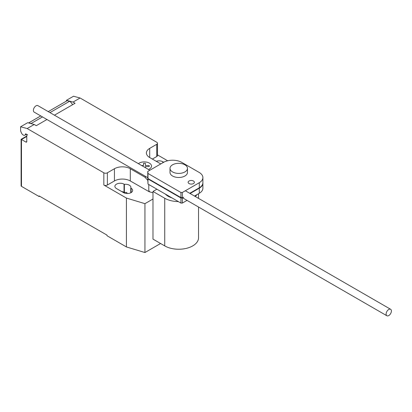 <?xml version="1.0" encoding="UTF-8"?>
<svg xmlns="http://www.w3.org/2000/svg" width="412" height="412" viewBox="0 0 412 412"><rect width="100%" height="100%" fill="white"/><g stroke="black" fill="none" stroke-linecap="round" stroke-linejoin="round"><path stroke-width="0.62" d="M193.449 183.556A3.116 1.802 0 0 0 194.366 182.279A3.116 1.802 0 0 0 192.44 180.616A3.116 1.802 0 0 0 189.041 181.007A3.116 1.802 0 0 0 188.13 182.279A3.116 1.802 0 0 0 189.041 183.556A3.116 1.802 0 0 0 193.449 183.556M180.935 192.486L147.975 173.457L147.769 171.438L163.785 162.194A13.076 7.55 180 0 1 181.44 162.194L199.3 172.504A12.648 7.303 180 0 1 202.889 177.603A12.648 7.303 180 0 1 199.305 182.701L182.351 192.486L180.935 192.486L180.935 197.58L182.351 197.58L182.351 192.486M147.769 171.438L147.769 176.527L147.975 178.545L147.975 173.457M147.975 178.545L180.935 197.58M189.747 193.31L199.305 187.79L199.305 182.701M199.305 187.79A12.648 7.303 0 0 0 202.889 182.696L202.889 177.603M147.769 176.933L147.975 184.046L180.935 203.075L180.935 197.987L147.975 178.952L147.81 176.913M147.975 184.046L147.975 178.952M202.884 182.897A12.648 7.303 180 0 1 202.889 183.103A12.648 7.303 180 0 1 199.305 188.196L190.102 193.511M194.51 196.055L199.305 193.29L199.305 188.196M199.305 193.29A12.648 7.303 0 0 0 202.889 188.191L202.889 183.103M183.711 197.199L182.351 197.987L180.935 197.987M180.935 203.075L182.351 203.075L182.351 197.987M182.351 203.075L187.027 200.376M391.4 310.998A3.739 2.158 120 0 0 390.627 309.283A3.739 2.158 120 0 0 387.743 310.288A3.739 2.158 120 0 0 386.111 314.052A3.739 2.158 120 0 0 386.883 315.762A3.739 2.158 120 0 0 389.767 314.763A3.739 2.158 120 0 0 391.4 310.998M147.769 177.711L34.155 112.115A3.739 2.158 -60 0 1 33.377 110.406A3.739 2.158 -60 0 1 35.01 106.641A3.739 2.158 -60 0 1 37.894 105.637L149.819 170.254M171.856 197.832A14.966 8.642 180 0 1 168.148 196.267A14.966 8.642 180 0 1 165.439 194.129M184.9 164.805A8.729 5.042 0 0 0 175.388 163.713A8.729 5.042 0 0 0 170.002 168.369A8.729 5.042 0 0 0 172.556 171.933A8.729 5.042 0 0 0 182.073 173.025A8.729 5.042 0 0 0 187.46 168.369A8.729 5.042 0 0 0 184.9 164.805M187.46 168.369L187.46 172.443A8.729 5.042 180 0 1 182.073 177.098A8.729 5.042 180 0 1 172.556 176.006A8.729 5.042 180 0 1 170.002 172.443L170.002 168.369M196.936 194.655A19.802 11.433 180 0 1 195.231 196.478M187.218 200.49A19.802 11.433 180 0 1 186.523 200.67M178.36 201.586A19.802 11.433 180 0 1 164.728 198.244L152.981 191.462L156.9 189.196M152.981 191.462L152.981 239.115L164.728 245.897A19.802 11.433 0 0 0 186.306 248.374A19.802 11.433 0 0 0 198.532 237.812L198.532 207.02M26.775 136.454L21.481 139.513L21.115 139.302L21.115 185.843A1.246 0.721 0 0 0 21.481 186.353L21.481 139.513L25.889 142.058A1.246 0.721 -120 0 0 26.512 142.119A1.246 0.721 -120 0 0 26.775 141.548L26.775 135.44A1.246 0.721 60 0 1 27.032 134.868A1.246 0.721 60 0 1 27.656 134.93L25.868 133.895A0.5 0.288 -120 0 0 25.518 134.049A3.244 1.875 60 0 1 24.864 135.193A3.244 1.875 60 0 1 23.247 135.033A3.244 1.875 60 0 1 21.259 132.556L20.6 130.856L20.6 126.783L27.182 128.544L34.237 124.475L27.656 122.709L20.6 126.783M147.769 180.332L144.962 177.201L145.92 176.645M152.981 192.754L149.551 191.832L148.778 190.375L148.778 184.509M148.778 190.375L149.551 191.719M144.962 177.201L130.3 168.735L130.3 180.956L149.345 191.838M80.093 97.999L73.511 96.238L66.456 100.307L73.037 102.073L80.093 97.999L156.756 142.258A2.493 1.442 180 0 1 157.482 143.278A2.493 1.442 180 0 1 156.756 144.298L149.7 148.372A11.222 6.479 0 0 0 146.409 152.95A11.222 6.479 0 0 0 149.7 157.533L160.778 163.93M73.037 102.073L75.097 103.263L54.441 115.19M34.237 124.475L36.297 125.665L46.958 119.511M130.3 168.735A11.222 6.479 0 0 0 114.428 168.735L107.372 172.808A2.493 1.442 180 0 1 103.845 172.808L27.182 128.544M72.527 104.746A5.485 3.167 -120 0 0 69.566 101.29L67.207 100.662L48.24 111.611L67.053 100.734A3.739 2.158 -120 0 0 66.914 100.832M40.757 115.932L28.758 122.858L31.116 123.487L42.482 116.926M49.965 112.605L69.566 101.29M31.116 123.487A5.485 3.167 60 0 1 31.492 123.739M66.456 101.079L66.456 100.307M130.3 180.956A11.222 6.479 0 0 0 114.428 180.956L107.372 185.024A2.493 1.442 180 0 1 103.845 185.024L103.845 172.808M152.981 199.017L144.936 203.662L126.417 198.059L103.845 185.024M167.658 160.773L157.482 154.902M157.482 143.278L157.482 155.499A2.493 1.442 180 0 1 156.756 156.514L152.347 159.063M130.769 188.047A5.361 3.095 0 0 0 130.898 187.367A5.361 3.095 0 0 0 124.362 184.349L124.038 184.159A5.361 3.095 0 0 0 118.193 183.489A5.361 3.095 0 0 0 114.886 186.348A5.361 3.095 0 0 0 116.457 188.542L123.507 192.61A5.361 3.095 0 0 0 129.353 193.285A5.361 3.095 0 0 0 132.664 190.421A5.361 3.095 0 0 0 131.093 188.233L130.769 188.047L130.769 192.785M163.688 162.251L162.838 161.762A5.361 3.095 0 0 0 156.241 161.308M21.481 186.353L39.119 196.534L39.119 195.921L107.017 235.123L107.017 235.736L126.417 246.937L144.936 252.535L160.582 243.502M124.362 184.349L124.362 192.492A5.361 3.095 180 0 1 126.87 192.517L126.87 193.506M126.417 198.059L126.417 246.937M121.576 191.498A5.361 3.095 180 0 1 124.038 192.306L124.362 192.492M39.65 196.225L39.119 196.534M144.936 203.662L144.936 252.535M141.573 165.495L143.525 165.495L143.525 163.281L145.39 163.281L145.39 165.5L149.226 165.5L149.226 166.572L145.39 166.572L145.39 167.699M148.485 169.487A7.246 4.182 0 0 0 149.391 163.126A7.246 4.182 0 0 0 138.375 163.652M164.728 245.897L164.728 198.244M25.518 134.049L25.822 133.874M26.775 141.548L25.889 142.058M156.756 156.514L156.756 144.298M107.372 185.024L107.372 172.808M114.428 180.956L114.428 168.735M149.7 157.533L149.7 148.372M162.838 162.74L162.838 161.762M124.038 184.159L124.038 192.306M131.093 188.233L131.093 192.61M185.338 190.761L390.627 309.283M182.619 197.832L386.883 315.762M198.532 198.378L198.532 193.733M26.486 134.255L24.864 135.193M27.29 134.719L27.032 134.868M40.747 115.921L28.608 122.93M21.115 139.302L26.775 136.032"/></g></svg>
